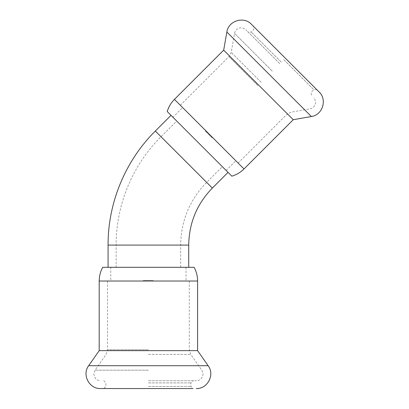 <?xml version="1.0" encoding="UTF-8"?>
<svg xmlns="http://www.w3.org/2000/svg" width="409" height="409" viewBox="0 0 409 409"><rect width="100%" height="100%" fill="white"/><g stroke="black" fill="none" stroke-linecap="round" stroke-linejoin="round"><path stroke-width="0.31" stroke-dasharray="2.04 1.53" d="M116.141 267.307L180.66 267.307L116.141 267.307L116.141 245.098C115.977 204.924 132.501 165.037 161.018 136.744L176.724 121.044L222.348 166.667L176.724 121.044M108.073 267.307L188.723 267.307L108.073 267.307M171.018 115.343L228.048 172.368L171.018 115.343M150.103 280.477L143.293 280.477L153.508 280.477L150.103 280.477L150.103 281.019L150.103 280.477M110.762 267.307L186.034 267.307L110.762 267.307L110.762 281.019L146.698 281.019L146.698 280.477L146.698 281.019L143.293 281.019L189.26 281.019L107.536 281.019L197.593 281.019M110.762 281.019L99.203 281.019M148.401 382.906L190.875 382.906L148.401 382.906M148.401 386.398L190.875 386.398L148.401 386.398M148.401 380.753L196.254 380.753L148.401 380.753M102.7 267.307L194.101 267.307M99.203 350.641L197.593 350.641M103.774 380.753L105.926 382.906L105.926 386.398L103.774 388.55L193.028 388.55L103.774 388.55L193.028 388.55L190.875 386.398L190.875 382.906L193.028 380.753M210.052 135.742L205.236 130.931L212.46 138.15L210.052 135.742L210.43 135.364L210.052 135.742M172.92 117.24L226.146 170.466L172.92 117.24L182.613 107.547L208.023 132.956L207.644 133.334L208.023 132.956L205.62 130.548L238.125 163.053L174.444 99.372M182.613 107.547L244.015 168.948M281.274 62.117L251.238 32.081L281.274 62.117M283.744 59.642L313.78 89.678L283.744 59.642M279.756 63.635L245.916 29.801L279.756 63.635M231.852 176.172L167.22 111.539M293.248 119.714L223.677 50.138M319.102 91.959L251.428 24.284M285.267 58.124L316.822 89.678L253.713 26.57L253.713 29.606L251.238 32.081L248.197 32.081M161.018 136.744L206.642 182.368L161.018 136.744M116.141 245.098L180.66 245.098L116.141 245.098M155.318 131.044L212.348 188.074M108.073 245.098L188.723 245.098M148.401 370.176L95.041 370.176L148.401 370.176M148.401 354.414L190.722 354.414L148.401 354.414M148.401 349.792L107.536 349.792L148.401 349.792M88.656 365.707L208.145 365.707M272.276 71.115L234.546 33.385L272.276 71.115M261.131 82.26L231.203 52.332L261.131 82.26M257.859 85.532L228.963 56.636L257.859 85.532M311.356 116.519L226.867 32.03M180.66 267.307L180.66 245.098C181.018 220.748 189.679 199.837 206.642 182.368L222.348 166.667M153.508 281.019L153.508 280.477M143.293 281.019L143.293 280.477M189.26 281.019L189.26 349.792L190.722 354.414L201.755 370.176C203.012 372.072 203.293 374.102 202.593 376.265L201.581 378.126C200.216 379.828 198.437 380.702 196.254 380.753M107.536 281.019L107.536 349.792L106.079 354.414L95.041 370.176L93.83 374.179L95.215 378.126C96.585 379.828 98.359 380.702 100.548 380.753M186.034 267.307L186.034 281.019M205.62 130.548L205.236 130.931M212.838 137.772L212.46 138.15M311.31 95.19L311.31 92.148L313.78 89.678L316.822 89.678M238.125 163.053L286.755 114.423L291.055 112.184L310.007 108.845C312.231 108.39 313.861 107.153 314.899 105.133C315.201 104.781 316.771 101.35 313.591 97.47M180.333 105.266L228.963 56.636L231.203 52.332L234.546 33.385C234.996 31.156 236.233 29.525 238.258 28.492C238.605 28.19 242.036 26.621 245.916 29.801M226.146 170.466L235.84 160.773"/><path stroke-width="0.61" d="M108.073 267.307L108.073 245.098C107.904 202.813 125.297 160.824 155.318 131.044L171.018 115.343M99.203 281.019L197.593 281.019C197.578 276.157 196.412 271.586 194.101 267.307L102.7 267.307C100.389 271.586 99.223 276.157 99.203 281.019L99.203 350.641L88.656 365.707C81.728 374.629 89.264 389.102 100.548 388.55L103.774 388.55M197.593 281.019L197.593 350.641L99.203 350.641M193.028 388.55L100.548 388.55M244.015 168.948L174.444 99.372C171.018 102.823 168.61 106.882 167.22 111.539L231.852 176.172C236.509 174.781 240.564 172.373 244.015 168.948L293.248 119.714L311.356 116.519C322.568 115.108 327.471 99.551 319.102 91.959L251.428 24.284C243.841 15.915 228.283 20.823 226.867 32.03L311.356 116.519M174.444 99.372L223.677 50.138L293.248 119.714M253.713 26.57L285.267 58.124M228.048 172.368L212.348 188.074L155.318 131.044M212.348 188.074C196.923 203.953 189.05 222.961 188.723 245.098L108.073 245.098M197.593 350.641L208.145 365.707L88.656 365.707M188.723 267.307L188.723 245.098M208.145 365.707C215.068 374.629 207.537 389.102 196.254 388.55M223.677 50.138L226.867 32.03"/></g></svg>
